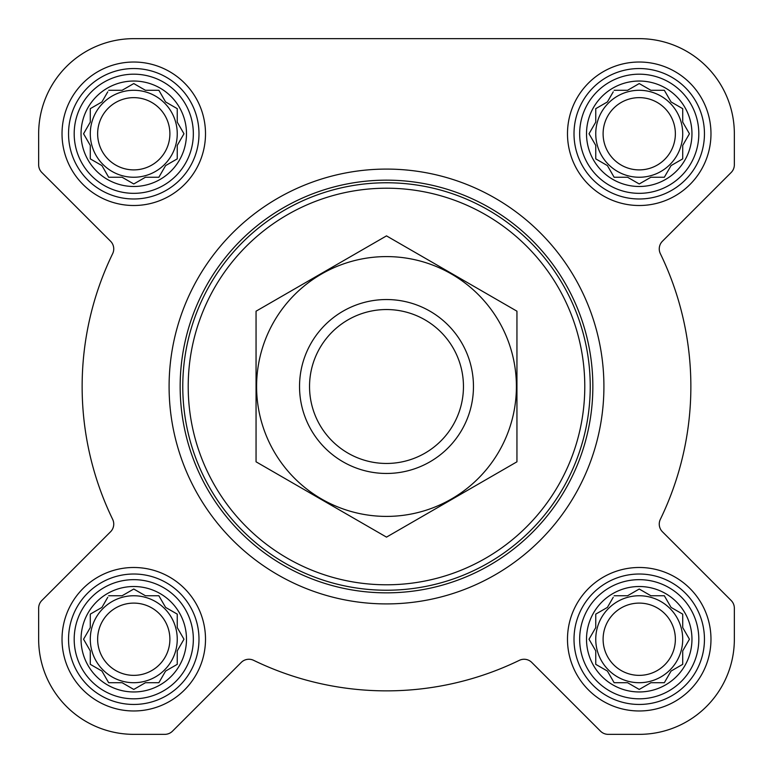 <?xml version="1.0" encoding="UTF-8"?>
<svg xmlns="http://www.w3.org/2000/svg" width="773" height="773" viewBox="0 0 773 773"><rect width="100%" height="100%" fill="white"/><g stroke="black" fill="none" stroke-linecap="round" stroke-linejoin="round"><path stroke-width="1.16" d="M614.129 595.751L627.579 595.751L639.232 589.026L650.885 595.751L664.336 595.751L671.061 607.404L682.714 614.129L682.714 627.579L689.439 639.232L682.714 650.885L682.714 664.336L671.061 671.061L664.336 682.714L650.885 682.714L639.232 689.439L627.579 682.714L614.129 682.714L607.404 671.061L595.751 664.336L595.751 650.885L589.026 639.232L595.751 627.579L595.751 614.129L607.404 607.404L613.24 597.297M586.514 639.232A52.719 52.719 0 0 1 665.592 593.577A52.719 52.719 0 0 1 665.592 684.897A52.719 52.719 0 0 1 586.514 639.232M108.664 595.751L122.115 595.751L133.768 589.026L145.421 595.751L158.871 595.751L165.596 607.404L177.249 614.129L177.249 627.579L183.974 639.232L177.249 650.885L177.249 664.336L165.596 671.061L158.871 682.714L145.421 682.714L133.768 689.439L122.115 682.714L108.664 682.714L101.939 671.061L90.286 664.336L90.286 650.885L83.561 639.232L90.286 627.579L90.286 614.129L101.939 607.404L107.766 597.297M81.049 639.232A52.719 52.719 0 0 1 160.127 593.577A52.719 52.719 0 0 1 160.127 684.897A52.719 52.719 0 0 1 81.049 639.232M108.664 90.286L122.115 90.286L133.768 83.561L145.421 90.286L158.871 90.286L165.596 101.939L177.249 108.664L177.249 122.115L183.974 133.768L177.249 145.421L177.249 158.871L165.596 165.596L158.871 177.249L145.421 177.249L133.768 183.974L122.115 177.249L108.664 177.249L101.939 165.596L90.286 158.871L90.286 145.421L83.561 133.768L90.286 122.115L90.286 108.664L101.939 101.939L107.766 91.832M81.049 133.768A52.719 52.719 0 0 1 160.127 88.103A52.719 52.719 0 0 1 160.127 179.423A52.719 52.719 0 0 1 81.049 133.768M614.129 90.286L627.579 90.286L639.232 83.561L650.885 90.286L664.336 90.286L671.061 101.939L682.714 108.664L682.714 122.115L689.439 133.768L682.714 145.421L682.714 158.871L671.061 165.596L664.336 177.249L650.885 177.249L639.232 183.974L627.579 177.249L614.129 177.249L607.404 165.596L595.751 158.871L595.751 145.421L589.026 133.768L595.751 122.115L595.751 108.664L607.404 101.939L613.24 91.832M586.514 133.768A52.719 52.719 0 0 1 665.592 88.103A52.719 52.719 0 0 1 665.592 179.423A52.719 52.719 0 0 1 586.514 133.768M38.65 133.768L38.65 164.813A10.87 10.87 0 0 0 41.839 172.505L110.558 241.224A10.87 10.87 0 0 1 112.655 253.66A304.369 304.369 0 0 0 112.655 519.34A10.87 10.87 0 0 1 110.558 531.776L41.839 600.495A10.87 10.87 0 0 0 38.65 608.187L38.65 639.232A95.118 95.118 0 0 0 133.768 734.35L164.813 734.35A10.87 10.87 0 0 0 172.505 731.161L241.224 662.442A10.87 10.87 0 0 1 253.66 660.345A304.369 304.369 0 0 0 519.34 660.345A10.87 10.87 0 0 1 531.776 662.442L600.495 731.161A10.87 10.87 0 0 0 608.187 734.35L639.232 734.35A95.118 95.118 0 0 0 734.35 639.232L734.35 608.187A10.87 10.87 0 0 0 731.161 600.495L662.442 531.776A10.87 10.87 0 0 1 660.345 519.34A304.369 304.369 0 0 0 660.345 253.66A10.87 10.87 0 0 1 662.442 241.224L731.161 172.505A10.87 10.87 0 0 0 734.35 164.813L734.35 133.768A95.118 95.118 0 0 0 639.232 38.65L133.768 38.65A95.118 95.118 0 0 0 38.65 133.768L38.65 164.813M62.024 133.768A71.744 71.744 0 0 1 169.635 71.638A71.744 71.744 0 0 1 169.635 195.898A71.744 71.744 0 0 1 62.024 133.768M62.024 639.232A71.744 71.744 0 0 1 169.635 577.102A71.744 71.744 0 0 1 169.635 701.362A71.744 71.744 0 0 1 62.024 639.232M567.488 639.232A71.744 71.744 0 0 1 675.109 577.102A71.744 71.744 0 0 1 675.109 701.362A71.744 71.744 0 0 1 567.488 639.232M567.488 133.768A71.744 71.744 0 0 1 675.109 71.638A71.744 71.744 0 0 1 675.109 195.898A71.744 71.744 0 0 1 567.488 133.768M112.655 253.66A10.87 10.87 0 0 0 110.558 241.224M110.558 531.776L41.839 600.495M38.65 608.187L38.65 639.232M133.768 734.35L164.813 734.35M531.776 662.442L600.495 731.161M608.187 734.35L639.232 734.35M734.35 639.232L734.35 608.187M660.345 519.34A10.87 10.87 0 0 0 662.442 531.776M731.161 172.505L662.442 241.224A10.87 10.87 0 0 0 660.345 253.66M734.35 164.813L734.35 133.768M639.232 38.65L517.794 38.65M374.779 38.65L133.768 38.65M188.206 386.5A198.294 198.294 0 0 1 485.647 214.778A198.294 198.294 0 0 1 485.647 558.222A198.294 198.294 0 0 1 188.206 386.5M182.776 386.5A203.724 203.724 0 0 1 488.362 210.063A203.724 203.724 0 0 1 488.362 562.937A203.724 203.724 0 0 1 182.776 386.5M180.157 386.5A206.343 206.343 0 0 1 489.676 207.802A206.343 206.343 0 0 1 489.676 565.198A206.343 206.343 0 0 1 180.157 386.5M169.094 386.5A217.406 217.406 0 0 1 495.203 198.217A217.406 217.406 0 0 1 495.203 574.783A217.406 217.406 0 0 1 169.094 386.5M579.663 133.768A59.569 59.569 0 0 1 669.022 82.17A59.569 59.569 0 0 1 669.022 185.356A59.569 59.569 0 0 1 579.663 133.768M574.01 133.768A65.222 65.222 0 0 1 671.843 77.281A65.222 65.222 0 0 1 671.843 190.245A65.222 65.222 0 0 1 574.01 133.768M74.189 133.768A59.569 59.569 0 0 1 163.547 82.17A59.569 59.569 0 0 1 163.547 185.356A59.569 59.569 0 0 1 74.189 133.768M68.546 133.768A65.222 65.222 0 0 1 166.379 77.281A65.222 65.222 0 0 1 166.379 190.245A65.222 65.222 0 0 1 68.546 133.768M74.189 639.232A59.569 59.569 0 0 1 163.547 587.644A59.569 59.569 0 0 1 163.547 690.83A59.569 59.569 0 0 1 74.189 639.232M68.546 639.232A65.222 65.222 0 0 1 166.379 582.755A65.222 65.222 0 0 1 166.379 695.719A65.222 65.222 0 0 1 68.546 639.232M579.663 639.232A59.569 59.569 0 0 1 669.022 587.644A59.569 59.569 0 0 1 669.022 690.83A59.569 59.569 0 0 1 579.663 639.232M574.01 639.232A65.222 65.222 0 0 1 671.843 582.755A65.222 65.222 0 0 1 671.843 695.719A65.222 65.222 0 0 1 574.01 639.232M595.751 108.664L595.751 122.115L594.862 123.661M594.862 143.875L595.751 145.421M595.751 158.871L597.297 159.76M613.24 175.703L614.129 177.249L627.579 177.249L629.125 178.138M649.339 178.138L650.885 177.249M664.336 177.249L665.234 175.703M681.168 159.76L682.714 158.871L682.714 145.421M688.55 135.314L689.439 133.768M683.603 123.661L682.714 122.115M682.714 108.664L681.168 107.766M665.234 91.832L664.336 90.286L650.885 90.286L649.339 89.397M629.125 89.397L627.579 90.286M607.404 101.939L605.858 102.828M682.714 133.768A43.481 43.481 0 0 0 639.232 90.286A43.481 43.481 0 0 0 595.751 133.768A43.481 43.481 0 0 0 639.232 177.249A43.481 43.481 0 0 0 682.714 133.768M603.104 133.768A36.128 36.128 0 0 1 657.301 102.48A36.128 36.128 0 0 1 657.301 165.055A36.128 36.128 0 0 1 603.104 133.768M90.286 108.664L90.286 122.115L89.397 123.661M89.397 143.875L90.286 145.421M90.286 158.871L91.832 159.76M107.766 175.703L108.664 177.249L122.115 177.249L123.661 178.138M143.875 178.138L145.421 177.249M158.871 177.249L159.76 175.703M175.703 159.76L177.249 158.871L177.249 145.421M183.085 135.314L183.974 133.768M178.138 123.661L177.249 122.115M177.249 108.664L175.703 107.766M159.76 91.832L158.871 90.286L145.421 90.286L143.875 89.397M123.661 89.397L122.115 90.286M101.939 101.939L100.393 102.828M177.249 133.768A43.481 43.481 0 0 0 133.768 90.286A43.481 43.481 0 0 0 90.286 133.768A43.481 43.481 0 0 0 133.768 177.249A43.481 43.481 0 0 0 177.249 133.768M90.286 614.129L90.286 627.579L89.397 629.125M89.397 649.339L90.286 650.885M90.286 664.336L91.832 665.234M107.766 681.168L108.664 682.714L122.115 682.714L123.661 683.603M143.875 683.603L145.421 682.714M158.871 682.714L159.76 681.168M175.703 665.234L177.249 664.336L177.249 650.885L178.138 649.339M183.974 639.232L183.085 637.686M177.249 614.129L175.703 613.24M159.76 597.297L158.871 595.751L145.421 595.751L143.875 594.862M123.661 594.862L122.115 595.751M101.939 607.404L100.393 608.293M177.249 639.232A43.481 43.481 0 0 0 133.768 595.751A43.481 43.481 0 0 0 90.286 639.232A43.481 43.481 0 0 0 133.768 682.714A43.481 43.481 0 0 0 177.249 639.232M595.751 614.129L595.751 627.579L594.862 629.125M594.862 649.339L595.751 650.885M595.751 664.336L597.297 665.234M613.24 681.168L614.129 682.714L627.579 682.714L629.125 683.603M649.339 683.603L650.885 682.714M664.336 682.714L665.234 681.168M681.168 665.234L682.714 664.336L682.714 650.885L683.603 649.339M689.439 639.232L688.55 637.686M682.714 614.129L681.168 613.24M665.234 597.297L664.336 595.751L650.885 595.751L649.339 594.862M629.125 594.862L627.579 595.751M607.404 607.404L605.858 608.293M682.714 639.232A43.481 43.481 0 0 0 639.232 595.751A43.481 43.481 0 0 0 595.751 639.232A43.481 43.481 0 0 0 639.232 682.714A43.481 43.481 0 0 0 682.714 639.232M97.64 133.768A36.128 36.128 0 0 1 151.827 102.48A36.128 36.128 0 0 1 151.827 165.055A36.128 36.128 0 0 1 97.64 133.768M97.64 639.232A36.128 36.128 0 0 1 151.827 607.945A36.128 36.128 0 0 1 151.827 670.52A36.128 36.128 0 0 1 97.64 639.232M603.104 639.232A36.128 36.128 0 0 1 657.301 607.945A36.128 36.128 0 0 1 657.301 670.52A36.128 36.128 0 0 1 603.104 639.232M309.538 386.5A76.962 76.962 0 0 1 424.976 319.848A76.962 76.962 0 0 1 424.976 453.152A76.962 76.962 0 0 1 309.538 386.5M299.538 386.5A86.963 86.963 0 0 1 429.981 311.19A86.963 86.963 0 0 1 429.981 461.81A86.963 86.963 0 0 1 299.538 386.5M256.056 311.19L256.056 461.81L386.5 537.119L516.944 461.81L516.944 311.19L386.5 235.881L256.056 311.19M386.5 516.403A129.903 129.903 0 0 0 499 321.549A129.903 129.903 0 0 0 274 321.549A129.903 129.903 0 0 0 386.5 516.403"/></g></svg>
